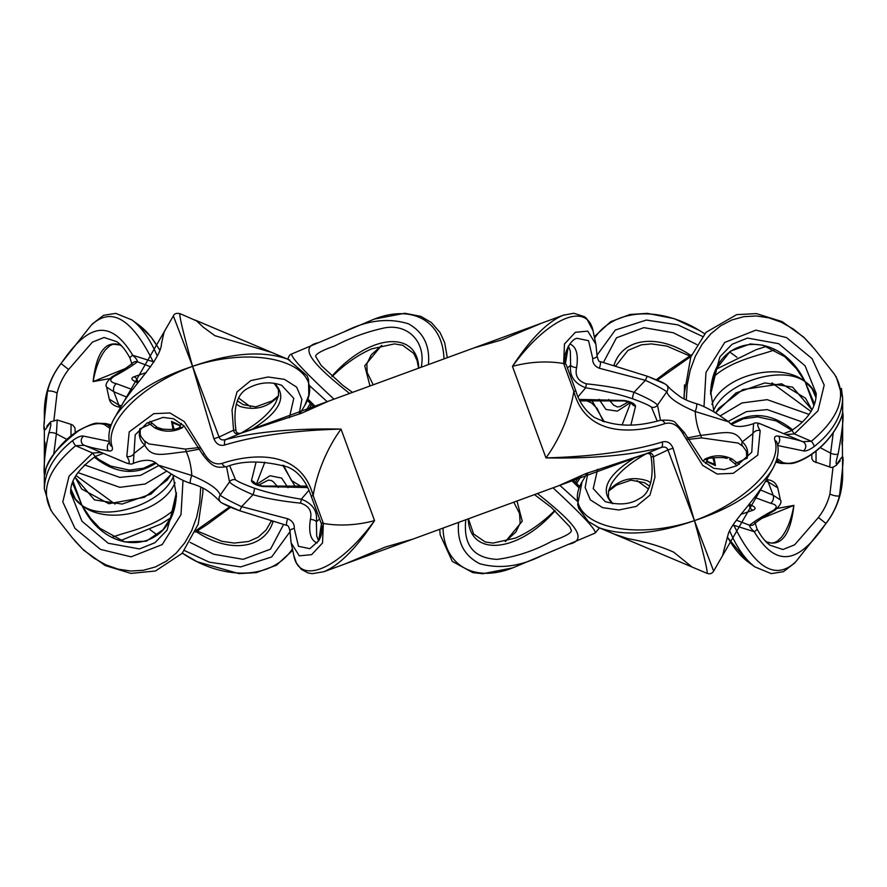 <?xml version="1.0" encoding="UTF-8"?>
<svg xmlns="http://www.w3.org/2000/svg" width="887" height="887" viewBox="0 0 887 887"><rect width="100%" height="100%" fill="white"/><g stroke="black" fill="none" stroke-linecap="round" stroke-linejoin="round"><path stroke-width="1.33" d="M428.421 364.59C430.095 345.742 423.432 332.148 408.441 323.81C388.207 317.601 366.874 320.229 344.444 331.705L318.311 342.759C296.58 347.083 314.963 366.032 349.589 393.451M352.505 392.376L342.959 385.468L321.094 365.389L315.584 356.275C316.094 353.658 322.513 350.199 334.82 345.919C350.343 337.825 366.531 331.904 383.395 328.146C407.82 322.713 426.525 342.338 421.192 367.24M418.753 368.138C417.467 329.421 368.759 333.978 331.893 376.265M333.989 399.161C304.729 372.063 290.67 356.995 291.779 353.957L318.5 342.659M344.223 331.793L370.988 320.484C410.626 303.143 442.857 320.096 443.977 358.902M119.834 344.677L122.251 346.617M139.215 325.285L131.864 319.908L115.731 313.377L103.579 315.306L92.071 324.176M159.715 349.866L151.145 337.127L139.436 325.451C146.754 331.017 153.495 339.233 159.638 350.088M77.879 472.571L119.823 487.34L145.08 484.014L166.823 471.064M292.4 548.876C272.464 579.455 223.923 581.34 182.345 553.155L197.091 561.737L238.98 573.612L256.343 572.614L276.5 565.196L292.699 550.284M238.536 397.997L250.533 406.8M282.765 465.187L295.693 487.406M157.221 355.909C150.18 339.444 141.853 327.536 132.218 320.163M137.862 382.197L138.616 381.842M288.02 487.695L281.678 478.093L270.003 475.731L256.498 484.413M229.744 506.776L195.983 530.581M184.507 550.572L209.177 562.136L240.654 566.926L271.655 556.969L289.96 531.768M173.475 510.08C154.26 527.654 123.027 532.4 112.56 537.234M202.901 488.072L202.901 492.374L202.824 488.038M176.369 492.684L170.437 518.108L162.964 529.816L146.322 541.203L124.69 541.935L99.887 528.275L90.629 518.374L81.948 505.379C106.906 525.913 162.997 512.198 175.105 482.606M713.536 376.92C732.729 359.302 764.006 354.589 774.462 349.755M710.631 394.36L716.896 368.183L730.411 351.197L750.358 343.934L762.898 345.187L784.707 356.641L796.36 368.604L805.052 381.61C780.105 361.076 724.014 374.78 711.895 404.372M684.509 384.88L684.176 398.95M413.907 538.742L344.3 564.221M321.393 524.328L318.688 540.771M319.564 518.973L316.371 521.8C317.723 511.112 312.712 503.572 301.325 499.193L308.898 490.3M299.096 414.185L301.89 399.383L296.635 387.131L284.472 379.359L268.096 376.986L250.766 380.59L237.029 391.877L232.017 409.883L233.558 430.195L219.056 437.047L192.579 366.353L213.933 438.799C216.284 444.21 219.887 446.272 224.744 444.997C255.5 435.65 294.273 430.35 341.04 429.097C294.661 428.233 256.221 431.703 225.741 439.508L240.687 433.311L329.232 400.902M290.038 531.712L291.113 542.789L299.252 555.839L311.647 554.663L322.546 542.955L323.345 523.43L313.155 495.578C300.416 448.112 250.034 454.089 222.083 463.391A5.289 3.459 72.6 0 0 226.695 466.651C242.983 460.353 263.35 460.486 287.809 467.061C298.309 471.507 306.093 481.164 311.16 496.01L313.155 495.578A79.276 37.221 112.9 0 1 341.04 429.097L374.547 520.636C339.156 569.232 299.218 586.307 293.741 555.184L296.358 562.923L301.347 569.387L308.088 572.969L312.213 573.667L323.722 571.749C339.377 565.352 356.308 548.31 374.547 520.636A79.276 48.43 -11.9 0 1 323.345 523.43A5.289 2.861 159.9 0 1 320.673 522.011A5.289 2.861 159.9 0 1 320.673 522C321.826 523.984 323.822 532.289 318.655 540.837L309.862 548.687L298.475 546.292L294.262 528.508A5.289 2.739 179.1 0 0 289.96 531.269A5.289 2.739 179.1 0 0 289.96 531.28A5.289 2.739 179.1 0 0 289.96 531.302M564.387 314.852L563.323 315.218C547.656 321.604 530.703 338.646 512.453 366.353L545.96 457.892C592.339 458.756 630.779 455.286 661.258 447.48L646.313 453.678L558.289 485.899L585.73 473.658L646.29 453.678A5.289 2.517 70.1 0 1 646.301 453.678A5.289 2.517 70.1 0 1 646.279 453.689C649.062 453.035 650.637 454.011 651.036 456.617A5.289 0.61 172.3 0 1 651.036 456.594M542.279 322.912L501.732 339.921L474.002 347.915L543.177 322.591M598.98 399.294L605.943 409.439L617.352 411.136L630.48 402.576M657.245 380.213L691.028 356.386M702.482 336.406L677.812 324.853L646.357 320.063L615.367 330.008L597.029 355.188M603.404 362.506L616.487 337.803L643.851 327.636L673.366 332.769L696.827 344.566M613.737 405.27L608.67 399.483M613.316 365.389L613.937 365.577M604.235 421.813L591.319 399.582M729.779 531.08C736.853 547.612 745.224 559.553 754.892 566.904L747.575 561.549C740.268 555.994 733.527 547.778 727.362 536.901M749.138 504.792L748.395 505.135M809.121 414.417L767.177 399.649L741.92 402.975L720.155 415.914M594.6 338.113C614.536 307.534 663.066 305.638 704.655 333.834M767.188 542.334L764.76 540.371M587.87 472.826L585.154 487.606L590.343 499.869L602.572 507.63L618.893 510.003L636.234 506.399L649.971 495.101L654.983 477.095L653.442 456.794A5.289 0.61 172.3 0 1 651.036 456.617C654.551 478.88 648.962 494.303 639.915 498.272C630.868 504.393 619.303 505.512 605.211 501.61L593.226 488.626L597.627 469.278M630.912 424.917L635.569 406.191A5.289 4.823 -168.6 0 1 631.444 403.064M673.067 448.19L667.944 449.942L694.421 520.636L673.067 448.19C670.716 442.779 667.113 440.717 662.256 441.992A5.289 2.861 74.8 0 1 661.258 447.48C664.673 446.471 666.902 447.292 667.944 449.942L653.442 456.794C652.887 453.412 650.515 452.37 646.313 453.678M635.569 406.191C634.715 403.596 630.923 401.689 624.215 400.48A5.289 0.599 97.6 0 0 624.381 400.913L580.043 400.88M624.215 400.48L579.322 399.405M596.951 526.767L598.814 527.61C623.517 536.646 655.382 534.329 694.421 520.636C623.428 544.186 557.358 520.325 582.947 480.366L583.014 480.266M567.436 368.016L570.629 365.189C569.31 375.888 574.321 383.428 585.675 387.796L578.102 396.689M332.181 376.52C344.999 363.914 358.215 354.678 371.83 348.813L394.46 343.89L402.698 345.276L413.73 353.447L417.067 360.499L418.575 368.205M310.35 403.463L305.527 411.568M308.377 410.337L311.448 404.583M272.22 521.168A5.289 1.641 20.5 0 0 272.985 521.8C264.393 549.164 228.946 553.699 196.238 531.601M256.099 462.072L251.431 480.798A5.289 4.823 11.4 0 1 255.567 483.936M281.645 385.291L293.797 398.352L289.339 417.722M281.057 385.058L281.778 385.368C270.247 381.111 258.572 382.308 246.741 388.95C236.641 394.948 233.048 408.752 235.964 430.372C236.086 432.612 237.661 433.588 240.699 433.311A5.289 2.517 -109.9 0 1 240.721 433.299A5.289 2.517 -109.9 0 1 240.699 433.311C236.485 434.619 234.113 433.577 233.558 430.195A5.289 0.61 -7.7 0 1 235.964 430.372A5.289 0.61 -7.7 0 1 235.964 430.395M251.431 480.798C252.285 483.393 256.077 485.3 262.785 486.508A5.289 0.599 -82.4 0 0 262.619 486.076A5.289 0.599 -82.4 0 0 262.585 486.076L255.123 483.648L255.667 484.513M262.785 486.508L307.678 487.584M224.744 444.997A5.289 2.861 -105.2 0 1 225.741 439.508C222.327 440.517 220.098 439.697 219.056 437.047L213.933 438.799M53.054 513.396L52.732 512.996C39.483 492.152 47.122 469.733 75.661 445.729L84.276 445.296C89.31 447.192 97.415 449.055 108.591 450.873C111.895 451.416 113.059 449.975 112.095 446.538C104.078 422.367 141.909 384.67 192.579 366.353C263.572 342.792 329.642 366.664 304.053 406.623L299.85 413.885M315.772 406.911L307.678 398.851M288.142 358.315L288.098 359.346M309.707 385.823L327.192 401.667M273.384 481.829L278.33 487.506M273.695 521.589L272.985 521.8M534.495 494.602L551.27 507.375L569.842 526.823L571.428 530.748C570.851 533.364 564.431 536.801 552.169 541.081C534.384 550.727 516.034 556.825 497.141 559.375C473.558 558.2 463.114 544.995 465.808 519.749M458.579 522.388C456.894 541.846 463.945 555.617 479.723 563.7C499.592 569.221 520.403 566.471 542.179 555.428L568.634 544.263C590.454 539.895 572.06 521.002 537.411 493.538M553.011 487.828C582.249 514.915 596.319 529.982 595.221 533.032L568.434 544.352M516.09 566.471L516.012 566.505C476.374 583.846 444.143 566.893 443.023 528.087M468.247 518.851C469.533 557.568 518.241 553.011 555.107 510.724M571.206 480.078L579.311 488.127M576.65 483.526L581.473 475.421M599.069 527.71L598.88 528.585L598.902 527.643M577.271 501.144L559.808 485.322M294.262 528.508C294.562 523.973 292.366 520.713 287.676 518.74A5.289 1.053 106.5 0 0 286.767 525.414A5.289 1.053 106.5 0 0 286.834 525.426M287.676 518.74L241.608 506.654A5.289 0.665 110.4 0 1 239.412 510.657A5.289 0.665 110.4 0 1 239.379 510.635L222.482 503.262M226.529 466.706L229.511 481.907C231.884 484.734 239.701 489.003 252.972 494.702L241.608 506.654C230.565 501.477 223.424 497.662 220.187 495.223A5.289 5.134 132.5 0 0 221.074 502.519M317.147 542.955C310.727 540.449 308.465 532.621 310.361 519.449C312.279 511.267 309.02 505.834 300.604 503.162C281.733 501.233 265.856 498.405 252.972 494.702A5.289 1.131 -71.2 0 0 254.181 488.127C244.136 484.435 237.927 481.674 235.554 479.845A5.289 5.211 -13.1 0 0 229.511 481.907L220.187 495.223C218.557 489.413 209.11 482.827 191.836 475.476A5.289 1.231 106.4 0 0 190.65 483.315A5.289 1.231 106.4 0 0 190.683 483.315M222.083 463.391C215.109 465.165 209.188 461.927 204.332 453.689L184.352 421.635L169.927 412.965L153.761 413.664L129.214 431.891L126.819 456.328A5.289 4.102 -28.5 0 0 134.103 453.368L144.747 445.119C151.943 458.302 161.39 454.332 186.181 451.616C189.219 457.858 191.104 465.808 191.836 475.476L158.13 465.076C159.283 466.041 177.81 479.601 190.65 483.315C203.966 487.174 210.862 492.141 220.719 502.208C224.932 504.847 231.163 507.663 239.412 510.657L286.778 525.403C288.075 525.159 289.14 527.111 289.96 531.28L291.113 542.789M204.332 453.689L202.613 454.41C213.567 469.068 217.77 467.66 226.695 466.651A5.289 3.459 72.6 0 0 226.928 466.573M126.819 456.328C130.633 462.704 129.968 464.721 124.834 462.371A5.289 3.47 112.1 0 0 125.012 462.449C129.114 464.145 131.897 464.455 133.349 463.38L135.223 434.785L147.031 423.055L162.997 417.389L173.553 418.764L184.075 425.915L202.613 454.41M125.012 462.449L83.966 445.163A5.289 4.967 -63.9 0 1 83.6 436.116C81.194 435.561 77.579 437.014 72.778 440.451C54.351 455.175 44.882 471.296 44.35 488.826L50.803 510.269M124.834 462.371L117.694 459.455M101.14 452.459L92.625 453.046A5.289 0.632 58.3 0 0 95.441 456.417A5.289 0.632 58.3 0 0 95.452 456.406L103.302 453.368M173.043 474.988L176.469 496.354L167.066 530.182L154.926 542.711L139.503 548.931L108.247 543.265L81.948 521.212L70.772 493.017M72.778 440.451A5.289 1.319 -127.6 0 0 75.661 445.729L92.625 453.046L69.042 476.175L62.8 501.898L74.963 528.375L100.475 549.397L131.099 556.848L162.254 544.551L181.015 514.571L183.01 480.377M199.087 447.558L185.35 449.099A5.289 1.486 -95 0 1 186.181 451.616L199.874 449.055M595.887 344.234L587.737 331.139L575.33 332.303L564.454 344.045L563.655 363.559A5.289 2.861 -20.1 0 1 566.316 364.978C560.839 357.86 570.219 338.912 577.071 338.313L588.524 340.686L592.738 358.47C592.438 363.027 594.623 366.287 599.324 368.249L645.392 380.335C656.435 385.512 663.576 389.326 666.813 391.766L657.489 405.082A5.289 5.211 166.9 0 1 651.446 407.144L657.278 421.214M660.471 420.283L657.489 405.082C655.116 402.243 647.288 397.986 634.028 392.287L645.392 380.335A5.289 0.665 -69.6 0 1 647.588 376.321A5.289 0.665 -69.6 0 1 647.621 376.354L664.518 383.727M586.396 383.827L585.675 387.796C604.346 390.79 620.068 394.482 632.819 398.862A5.289 1.131 108.8 0 1 634.028 392.287C621.144 388.573 605.267 385.756 586.396 383.827C578.002 381.155 574.754 375.722 576.639 367.528C578.535 354.368 576.273 346.54 569.853 344.034M174.14 429.253L172.311 422.755L180.327 425.804M173.697 429.286L172.355 425.926L172.311 422.755A5.289 4.08 108.8 0 0 171.568 421.403L172.976 429.341M200.728 487.018L199.73 502.474L196.67 517.188L191.647 530.748L184.784 542.811L176.28 553.044L166.357 561.172L155.28 566.97L143.35 570.286L130.888 571.028L118.226 569.177L105.719 564.786L93.689 557.978L82.469 548.92L72.357 537.877L52.732 512.996M84.276 445.296L85.219 445.729M283.596 524.472L270.502 549.175L243.138 559.342L213.623 554.22L190.162 542.412M690.74 355.365C658.043 333.29 622.607 337.825 614.015 365.189A5.289 1.641 20.5 0 1 614.769 365.821M554.818 510.468C542.046 523.031 528.874 532.244 515.314 538.121L515.17 538.176M578.623 476.652L575.541 482.417M284.272 465.675L283.707 465.886M505.512 541.491L522.266 521.212L516.977 501.011M53.974 419.773L57.067 393.118A5.289 1.397 -166.3 0 0 51.69 391.178A5.289 1.397 -166.3 0 0 47.477 391.411C42.066 438.877 42.809 432.9 49.605 423.598C51.501 421.824 51.235 425.061 48.796 433.299C42.254 461.395 43.895 486.364 45.758 469.678C48.153 458.623 59.152 445.618 78.777 430.65A5.289 0.676 -124 0 1 78.81 430.361C89.188 424.94 95.408 422.578 97.459 423.265L105.564 423.52L107.172 424.474A5.289 4.934 -37.7 0 0 104.478 424.618L110.032 428.532M68.598 369.491L92.392 342.149L104.067 337.481L116.973 341.75C121.752 345.265 126.109 350.753 130.034 358.226A5.289 1.43 -27.3 0 1 132.751 355.277C107.693 313.665 84.198 329.487 61.07 363.559L68.598 369.491A52.854 42.975 126.2 0 0 57.067 393.118M120.71 344.988C105.62 339.987 96.417 352.194 93.113 381.61C95.552 367.983 99.61 357.45 105.309 349.999L105.398 349.888M109.544 378.605L93.113 381.61L125.255 368.571M95.12 456.617L100.663 460.741M650.759 482.805L647.787 480.942C632.243 475.909 619.17 479.246 608.56 490.932M833.968 373.615L834.268 373.992C847.517 394.837 839.878 417.256 811.339 441.26L802.724 441.693C797.69 439.797 789.585 437.934 778.409 436.116C775.105 435.561 773.941 437.014 774.905 440.451C782.922 464.622 745.091 502.319 694.421 520.636C703.923 554.852 708.114 572.414 706.983 573.324L598.792 527.599M611.42 483.903L611.487 483.792C617.973 473.081 629.626 463.025 646.457 453.623M139.902 428.731C138.294 435.395 139.913 440.85 144.747 445.119A5.289 3.936 -47.6 0 0 144.104 440.606A5.289 3.936 -47.6 0 0 144.038 440.551M251.487 429.63C279.948 412.023 287.621 396.6 274.538 383.35M275.58 403.086L275.48 403.241C268.983 413.941 257.341 423.975 240.543 433.366M185.35 449.099L148.772 443.899M235.554 479.845L229.722 465.775M300.604 503.162L301.325 499.193C282.654 496.199 266.932 492.507 254.181 488.127M310.361 519.449A5.289 2.339 6.6 0 1 316.371 521.8L316.692 536.003M747.098 458.246C748.706 451.594 747.087 446.139 742.253 441.87A5.289 3.936 132.4 0 0 742.896 446.383A5.289 3.936 132.4 0 0 742.907 446.394A5.289 3.936 132.4 0 0 743.029 446.494M635.513 457.359C607.063 474.955 599.379 490.378 612.451 503.628M687.913 439.431L701.65 437.89A5.289 1.486 -95 0 1 700.819 435.373L687.115 437.934M701.65 437.89L738.239 443.09M728.848 421.89C732.706 427.346 740.955 427.933 753.595 423.642L752.897 433.621L742.253 441.87C735.035 428.643 725.61 432.645 700.819 435.373C697.781 429.131 695.896 421.181 695.164 411.513L728.881 421.924L718.071 414.562C714.523 411.901 701.739 404.949 696.339 403.685A5.289 1.231 106.4 0 1 695.164 411.513C677.89 404.162 668.443 397.576 666.813 391.766A5.289 5.134 132.5 0 0 666.292 384.781C662.079 382.109 664.507 383.117 647.588 376.321L600.233 361.574A5.289 1.053 -73.5 0 0 600.211 361.563C599.113 362.229 598.049 360.277 597.04 355.72A5.289 2.739 -0.9 0 0 597.04 355.676M632.819 398.862C642.864 402.543 649.073 405.304 651.446 407.144M576.639 367.528A5.289 2.339 -173.4 0 1 570.629 365.189L570.319 351.019L568.401 346.085M760.181 430.65A5.289 4.102 -28.5 0 0 752.897 433.621L751.766 452.215L736.853 465.708L724.269 469.578L713.68 468.303L702.692 460.841L684.387 432.579L682.668 433.299L702.648 465.353L717.073 474.013L733.25 473.325L757.775 455.098L760.181 430.65C756.367 424.285 757.021 422.267 762.166 424.618A5.289 3.47 -67.9 0 0 761.988 424.54L761.988 424.54C758.075 422.722 755.269 422.423 753.573 423.653M762.166 424.618L803.045 441.837A5.289 4.967 116.1 0 1 803.4 450.873C805.806 451.428 809.41 449.975 814.222 446.538C832.649 431.814 842.118 415.693 842.65 398.152L841.397 388.373M660.072 420.416A5.289 3.459 72.6 0 1 660.294 420.338A5.289 3.459 72.6 0 1 664.917 423.598C671.891 421.824 677.812 425.061 682.668 433.299M575.84 390.979L575.84 390.967C578.989 401.8 585.132 410.592 594.257 417.356C620.867 430.317 646.324 423.986 660.305 420.327A5.289 3.459 72.6 0 1 660.305 420.327C669.086 419.784 674.153 420.615 675.506 422.844L684.387 432.579M785.86 434.53L794.375 433.943A5.289 0.632 -121.7 0 0 791.559 430.572A5.289 0.632 -121.7 0 0 791.537 430.594C807.99 419.484 816.206 407.166 816.228 393.584L805.063 365.777L778.764 343.724L747.497 338.058L732.074 344.289L719.934 356.807L710.531 390.646L713.946 411.978M566.316 364.978A5.289 2.861 -20.1 0 1 566.327 364.978L575.84 390.967L573.845 391.411C586.573 438.888 636.966 432.911 664.917 423.598M814.222 446.538A5.289 1.319 52.4 0 0 811.339 441.26L794.375 433.943L817.969 410.814L824.2 385.091L812.037 358.614L786.525 337.592L755.912 330.13L724.746 342.426L705.985 372.407L704.001 406.612M696.295 403.663A5.289 1.231 106.4 0 1 696.35 403.674C689.565 401.7 684.132 399.338 680.063 396.6C666.913 386.92 669.352 387.087 666.292 384.781A5.289 5.134 132.5 0 0 666.093 384.614M592.738 358.47A5.289 2.739 -0.9 0 0 597.04 355.72L595.876 344.178M599.324 368.249A5.289 1.053 -73.5 0 0 600.233 361.574M595.809 343.857L593.259 331.805C587.771 300.682 547.833 317.768 512.453 366.353A79.276 48.43 168.1 0 1 563.655 363.559L573.845 391.411A79.276 37.221 -67.1 0 1 545.96 457.892C592.727 456.628 631.5 451.328 662.256 441.992M802.724 441.693L801.781 441.26M195.029 320.019L273.074 353.015M236.241 404.173L240 406.446C255.312 410.892 268.118 407.432 278.44 396.057M289.872 360.133L288.075 359.335C263.372 350.343 231.54 352.682 192.579 366.353C183.077 332.148 178.886 314.586 180.017 313.665L196.615 320.906L203.112 327.048L214.909 335.696L271.744 352.472M381.543 345.475L364.734 365.777L369.99 385.978M565.596 362.672L568.312 346.218M754.66 497.419L770.493 503.262A5.289 3.371 -77.9 0 0 773.154 495.223L760.226 489.857M770.493 503.262C777.2 504.803 777.977 507.264 772.854 510.635A5.289 3.925 58.9 0 0 774.961 510.236C780.272 505.402 782.079 501.964 780.36 499.891L773.154 495.223L768.175 481.907L777.722 487.839L780.36 499.847M772.854 510.635C762.709 516.123 754.948 520.991 749.582 525.237A5.289 4.823 46.8 0 0 754.116 524.206C757.099 521.323 764.04 516.666 774.95 510.225A5.289 3.925 58.9 0 0 775.038 510.18M739.337 464.322L736.864 462.759A5.289 3.182 127.4 0 1 734.525 463.502L736.964 465.653M746.876 458.235L736.864 462.759L732.13 459A5.289 3.437 132.9 0 1 729.591 459.488L734.525 463.502M736.365 520.17L749.582 525.237C749.426 526.568 750.979 528.719 754.249 531.712A5.289 1.43 -27.3 0 0 756.966 528.763A5.289 1.43 -27.3 0 0 756.955 528.741L755.037 522.709M732.13 459C722.661 454.632 713.436 454.743 704.455 459.344A5.289 2.395 32.1 0 0 707.87 459.022L707.848 459.045C704.832 458.191 723.87 456.572 727.14 458.446L724.535 457.925M732.651 525.78L733.859 525.292L754.249 531.712C779.307 573.335 802.802 557.491 825.93 523.43L818.402 517.498L794.619 544.829L782.922 549.519L770.016 545.217C765.348 541.846 760.991 536.358 756.966 528.763M704.455 459.344L703.302 461.451M764.394 483.193L722.062 556.515M776.58 459.854L779.828 462.515A5.289 4.934 -37.7 0 0 782.522 462.371L776.968 458.457M776.047 461.473L781.436 463.457L790.694 463.568C794.952 463.313 800.784 460.996 808.19 456.617A5.289 0.676 -124 0 0 808.223 456.328C797.358 462.704 788.798 464.721 782.522 462.371M833.015 467.216L829.933 493.871A5.289 1.397 13.7 0 0 835.31 495.811A5.289 1.397 13.7 0 0 839.523 495.578C844.934 448.101 844.169 454.077 837.395 463.391A5.289 5.034 42.5 0 1 836.352 465.187L836.352 465.187A5.289 5.034 42.5 0 1 836.186 465.353M837.395 463.391C835.499 465.165 835.765 461.927 838.204 453.689A5.289 1.951 -164.4 0 1 830.609 453.168L829.777 466.994C831.152 467.992 833.337 467.394 836.341 465.187L840.166 460.83M833.237 432.911L830.609 453.168L819.976 447.514M838.204 453.689C842.45 429.751 843.914 415.914 842.606 412.178C843.337 413.664 835.221 439.486 808.223 456.328M796.138 561.338L825.62 523.962A79.276 12.972 38.3 0 0 825.93 523.43A62.29 50.659 126.2 0 0 839.523 495.578A79.276 74.441 180 0 0 842.65 474.867L842.328 438.245M765.536 481.209L768.175 481.907A5.289 2.783 -79.1 0 0 766.457 479.612M766.29 542.001C781.38 547.002 790.583 534.794 793.887 505.379C791.437 519.083 787.346 529.661 781.602 537.101L777.389 541.103L774.606 542.522L771.513 543.11L766.213 541.924M777.456 508.384L793.887 505.379L761.745 518.418M731.997 424.186L743.384 418.797L757.653 416.879L776.269 420.926L791.891 430.361M772.377 469.367L763.94 483.992C750.956 504.692 730.212 523.995 727.872 535.504C720.843 561.205 723.559 553.41 722.096 556.471L713.647 571.084L694.421 520.636C732.629 507.963 758.607 490.877 772.377 469.367L773.542 467.238M842.65 398.152L842.65 441.172M777.699 445.518L803.4 450.873M713.525 410.67C725.311 382.397 781.669 364.502 805.052 381.61C778.043 325.917 711.274 334.898 710.62 394.305M814.488 403.929L805.052 381.61L813.9 405.547M815.951 397.609C814.865 391.056 811.228 385.723 805.052 381.61L812.381 388.95M816.051 462.67L816.018 450.851M731.21 423.687C751.267 411.147 771.768 413.198 792.69 429.851M728.238 421.392L746.388 411.646L767.188 409.594L802.524 422.09M811.96 409.794L792.579 387.098L764.871 382.929L735.933 392.952L715.521 412.954M120.543 407.366A5.289 2.783 -79.1 0 1 118.825 405.082L109.278 399.139C110.42 403.574 114.179 406.324 120.565 407.377M121.464 405.78L118.825 405.082L113.846 391.766A5.289 3.371 -77.9 0 1 116.507 383.727C109.8 382.175 109.023 379.725 114.146 376.354C124.291 370.866 132.052 365.998 137.418 361.752C137.585 360.432 136.021 358.27 132.751 355.277L153.141 361.696L154.349 361.209M173.475 476.319C161.689 504.592 105.331 522.487 81.948 505.379C108.957 561.05 175.704 552.102 176.38 492.717M72.523 483.06L81.948 505.379L73.1 481.453M75.395 499.048L71.049 489.336C72.135 495.922 75.772 501.255 81.948 505.379L75.328 498.982M75.262 432.856L74.985 427.878L72.745 425.095L71.06 424.352L70.982 436.138M155.79 463.302C135.733 475.842 115.232 473.791 94.31 457.138M158.751 465.586L140.601 475.332L119.8 477.394L84.476 464.888M75.051 477.195L94.432 499.88L122.14 504.06L151.078 494.037L171.479 474.024M53.752 454.077L56.391 433.821A5.289 1.951 -164.4 0 0 48.796 433.299M50.736 421.702A5.289 5.034 42.5 0 0 49.605 423.598M67.024 439.475L56.391 433.821L57.245 419.983L50.648 421.802L46.823 426.126M78.777 430.65C89.631 424.285 98.202 422.267 104.478 424.618M110.431 427.135L107.172 424.474L110.953 425.516M122.849 403.363L164.927 330.518C164.173 332.337 164.527 329.576 161.501 343.701C160.824 359.235 133.992 384.869 123.071 402.986L113.059 420.56M181.347 423.432L179.13 427.966A5.289 2.395 32.1 0 1 182.545 427.645L183.698 425.538M179.141 427.944L175.526 429.086C170.559 429.973 159.172 428.964 159.837 428.532L157.409 427.501A5.289 3.437 132.9 0 0 154.87 427.989C164.339 432.357 173.564 432.246 182.545 427.645M162.454 429.053L157.409 427.501L152.475 423.487A5.289 3.182 127.4 0 0 150.136 424.23L154.87 427.989M152.475 423.487L150.036 421.336M147.663 422.667L150.136 424.23L140.113 428.754M130.056 358.27A5.289 1.43 -27.3 0 1 130.034 358.226L131.975 364.269M132.762 362.905A5.289 4.823 46.8 0 1 137.418 361.752L150.635 366.819M111.984 376.798A5.289 3.925 58.9 0 1 112.05 376.753A5.289 3.925 58.9 0 1 114.146 376.354M132.884 362.794L132.862 362.805C128.471 366.619 121.53 371.276 112.05 376.753C106.75 381.521 104.943 384.969 106.64 387.098L113.846 391.766L126.763 397.132M132.34 389.57L116.507 383.727M90.851 325.662L61.38 363.027A79.276 12.972 -141.7 0 0 61.07 363.559A62.29 50.659 -53.8 0 0 47.477 391.411A79.276 74.441 0 0 0 44.35 412.122L44.35 423.11M44.35 488.826L44.35 426.902M109.312 441.471L83.6 436.116M90.995 325.474C110.997 306.148 131.719 318.222 153.141 361.696L153.673 362.306M146.255 372.573L133.992 376.764A5.289 4.291 67.8 0 1 137.729 382.142M133.992 376.764C130.788 378.106 131.298 379.758 135.545 381.698A5.289 2.916 -66.9 0 1 136.82 381.743A5.289 2.916 -66.9 0 1 136.875 381.765M135.545 381.698L137.906 382.707M180.493 425.461L171.568 421.403M44.882 441.992A5.289 5.145 15.9 0 0 45.049 443.888M108.591 450.873A5.289 3.892 -77.1 0 1 109.467 442.303M112.095 446.538A5.289 4.169 164.2 0 1 109.921 444.187A5.289 4.169 164.2 0 1 109.91 444.165A5.289 4.169 164.2 0 1 109.877 444.021M180.017 313.665C176.513 312.9 174.284 313.643 173.353 315.905L192.579 366.353C154.371 379.026 128.393 396.112 114.623 417.622M750.125 505.224A5.289 2.916 -66.9 0 0 750.18 505.246A5.289 2.916 -66.9 0 0 751.455 505.291L749.105 504.293M706.507 461.517L715.432 465.586A5.289 4.08 -71.2 0 1 714.689 464.234L706.673 461.185M686.272 399.982L687.281 384.514L690.33 369.79L695.364 356.208L702.238 344.134L710.753 333.9L720.699 325.784L731.786 319.996L743.738 316.692L756.212 315.96L768.885 317.834L781.403 322.258L793.444 329.099L804.664 338.191L814.765 349.267L834.268 373.992M749.271 504.847A5.289 4.291 67.8 0 0 753.008 510.225C756.201 508.872 755.691 507.231 751.455 505.291M713.303 457.692L714.645 461.074L714.689 464.234L712.86 457.725M715.432 465.586L714.013 457.637M740.745 514.416L753.008 510.225M842.118 444.997A5.289 5.145 -164.1 0 0 841.951 443.09M796.005 561.515C776.003 580.841 755.28 568.767 733.859 525.292L733.327 524.672M778.409 436.116A5.289 3.892 102.9 0 1 777.544 444.686M774.905 440.451A5.289 4.169 -15.8 0 1 777.09 442.824A5.289 4.169 -15.8 0 1 777.09 442.835A5.289 4.169 -15.8 0 1 777.112 442.912M829.933 493.871A52.854 42.975 -53.8 0 1 818.402 517.498M344.444 331.705L318.311 342.759M75.994 475.499L115.055 504.093M150.047 529.705L157.442 535.127M170.515 517.93L161.268 523.851L120.388 540.671M766.612 346.307L756.112 349.7L716.474 369.081M684.099 394.615L684.099 398.917M321.626 525.292L318.799 540.604M413.12 539.041L385.202 547.079L344.71 564.077M323.733 571.771L344.611 564.11M413.043 539.063L558.278 485.899M240.699 433.311L300.992 413.442L328.744 401.079L473.924 347.937M542.378 322.879L563.312 315.218L573.8 313.255L584.622 316.77L586.64 318.488L593.015 330.707M628.55 401.844L619.946 406.601L617.297 406.945L613.394 404.971M691.683 354.778L669.53 369.691L656.225 379.791M811.006 411.49L771.945 382.896M736.942 357.273L729.557 351.862M648.464 488.992L636.988 480.588M727.285 537.123L747.597 561.56M622.142 424.829L630.69 402.676M631.333 402.476L631.877 403.352L624.381 400.913M582.947 480.366L587.15 473.104M271.367 520.913L266.078 530.06L258.206 537.156L248.615 541.469L234.312 543.077L221.905 541.325L197.391 531.08M264.858 462.16L256.299 484.324M262.619 486.076L306.957 486.109M314.386 407.577L307.157 400.237M301.835 486.852L291.468 480.532L283.53 465.431M287.931 359.279L288.12 358.403C289.095 355.665 290.315 354.179 291.79 353.957M542.179 555.428L568.634 544.263M542.722 555.218L516.012 566.505M579.832 486.752L572.603 479.423M585.176 400.137L591.574 402.953L597.095 408.452L603.482 421.569M95.441 456.417C77.879 469.245 69.652 481.641 70.772 493.582M320.673 522.011L311.16 496.021M133.405 463.347C145.135 458.79 153.384 459.377 158.152 465.098M258.427 485.145L268.362 480.111L271.599 480.588L273.628 482.04M195.328 532.178L207.469 524.339L230.753 507.209M689.731 356.009L666.946 346.096L651.468 343.901L641.412 344.81L627.941 350.398L615.633 366.065M468.414 518.795L473.569 533.974L485.2 541.979L492.995 543.099L515.28 538.121M284.583 465.786L283.785 466.107M505.28 541.547L515.89 532L520.17 523.075L519.538 513.462L513.773 502.186M98.257 459.056L99.178 459.721M608.504 491.221L616.476 485.122L630.934 480.166L644.45 482.661L649.705 486.187M691.915 566.948L673.732 552.18C660.46 546.215 645.093 541.68 627.619 538.575L613.981 534.007M140.168 428.476L140.213 434.408L141.011 436.581L144.104 440.606L148.85 443.932M274.194 383.306L278.396 389.548L278.518 395.68L275.491 403.23M316.703 535.992L318.61 540.904M374.636 319.021L404.838 313.266L420.804 316.349L431.359 322.513L440.007 332.437L444.686 342.726L447.314 357.683M598.891 528.585L595.221 533.032M439.686 529.306L440.229 534.939L452.326 561.427L472.771 572.603L482.672 573.734L512.42 567.946M699.056 330.308L674.297 318.677L647.344 313.344L630.014 314.497L610.699 321.671L594.301 336.705M746.821 458.512L746.366 451.261L742.907 446.383L738.228 443.09M611.487 483.792L608.604 490.766L608.382 496.432L608.981 498.538L612.795 503.683M769.306 427.534L761.988 424.54M783.698 433.621L791.559 430.572M278.496 395.779L272.143 400.891L255.766 406.845L243.282 404.694L237.295 400.802M273.129 353.026L288.208 359.39M373.216 384.803L367.185 372.518L366.841 363.881L371.221 354.855L381.776 345.42M603.215 420.87L602.395 421.203M565.374 361.708L568.201 346.396M705.642 463.557L707.87 459.022M842.151 414.107L842.34 413.597C843.105 415.194 833.791 440.772 808.19 456.628M788.731 427.933L787.822 427.268M781.458 463.48L775.803 462.138M777.722 487.839C775.903 482.672 772.145 479.922 766.446 479.612M811.86 388.24L815.94 397.664M829.777 467.005L813.523 461.362L811.96 459.034L811.738 454.133M105.309 350.01L109.833 345.686L113.015 344.223L120.798 345.076M44.849 472.871L44.66 473.392C43.585 472.294 53.42 445.984 78.81 430.361M61.38 363.027A79.276 79.276 0 0 0 44.35 412.122M111.197 424.851L105.564 423.509M106.64 387.131L109.267 399.139M171.402 473.991L167.122 480.144L144.404 497.319L108.835 503.727L81.659 489.003L75.073 477.139M715.598 412.998L718.703 408.342L742.862 389.548L781.669 383.794L805.518 398.219L811.927 409.849M136.432 382.341L135.678 381.144L138.195 382.341M74.586 540.593L83.711 550.239L105.254 565.562L130.966 573.401L155.469 570.984L182.145 553.366L198.244 524.184L202.901 492.23M44.461 452.193L45.115 443.145M44.672 448.744L44.35 445.851M109.977 444.376L109.91 444.165C107.649 436.204 109.19 427.401 114.556 417.755M288.075 359.346L307.079 375.733L308.554 379.448L308.787 395.236L304.928 405.037M173.353 315.905L164.915 330.518M748.805 504.648L751.311 505.845L750.568 504.648M684.11 394.671L690.785 357.006L705.985 332.37L736.62 314.641L756.4 313.621L782.112 321.615L803.622 337.06L812.015 345.919M842.583 433.599L841.885 443.844M836.197 376.72L842.65 397.975M794.918 562.824L783.409 571.694L771.235 573.612L754.892 566.904M777.023 442.613L777.09 442.824C779.385 450.663 777.821 459.488 772.4 469.334M713.647 571.084C712.161 573.601 709.933 574.344 706.983 573.324M582.027 482.04L577.67 504.393L578.756 508.473L588.38 521.556L598.814 527.599M98.956 459.566L110.742 466.074L129.38 470.11L143.65 468.181L155.003 462.803M825.62 523.962A79.276 79.276 0 0 0 842.65 474.867M291.18 543.077L293.741 555.184M57.234 419.994L71.06 424.352"/></g></svg>
